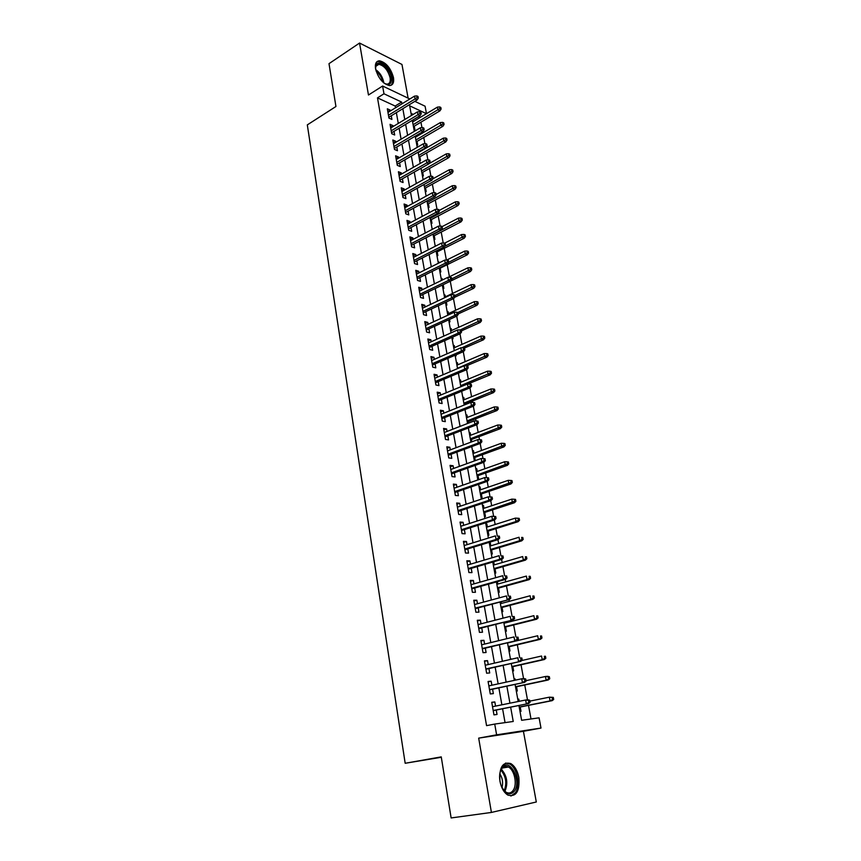 <?xml version="1.0" encoding="UTF-8"?>
<svg xmlns="http://www.w3.org/2000/svg" width="861" height="861" viewBox="0 0 861 861"><rect width="100%" height="100%" fill="white"/><g stroke="black" fill="none" stroke-linecap="round" stroke-linejoin="round"><path stroke-width="1.29" d="M518.839 777.408C517.45 770.627 514.76 766.01 510.734 763.556C502.63 761.554 499.025 767.442 499.95 781.228C501.296 787.976 503.954 792.604 507.925 795.123C516.234 797.178 519.872 791.27 518.839 777.408M393.466 77.522C390.733 67.997 386.062 62.433 379.453 60.797C376.16 61.045 374.858 63.703 375.547 68.772C378.27 78.286 382.908 83.883 389.473 85.573C392.864 85.347 394.198 82.667 393.466 77.522M518.925 705.503L521.615 720.291L539.094 717.837L540.999 728.062L496.614 734.82L494.731 724.069L513.231 721.475L510.648 707.161M441.306 757.271L405.176 763.276L441.252 756.884L451.132 817.95L491.416 812.44L536.306 801.989L523.423 731.301L540.999 728.062M408.103 98.132L401.969 64.457L359.554 43.05L368.465 95.011L382.607 86.025L409.868 98.983M414.862 101.35L425.086 106.215L426.475 113.674M531.011 718.967L528.503 705.374M527.481 699.778L524.747 684.979M523.563 678.586L521.023 664.789M519.7 657.61L517.332 644.781M515.868 636.839L513.673 624.968M512.941 620.985L512.769 620.028M512.069 616.272L510.056 605.348M509.314 601.322L509.002 599.643M508.313 595.909L506.472 585.9M505.719 581.853L505.278 579.453M504.6 575.74L502.921 566.635M502.167 562.556L501.597 559.456M500.908 555.775L499.402 547.553M498.637 543.442L497.938 539.653M497.271 535.994L495.914 528.654M495.15 524.51L494.322 520.044M493.644 516.374L492.46 509.927M491.685 505.751L490.738 500.618M490.06 496.926L489.037 491.362M488.262 487.165L487.197 481.385M486.508 477.661L485.636 472.969M484.861 468.75L483.678 462.325M482.989 458.579L482.278 454.748M481.493 450.497L480.19 443.447M479.502 439.68L478.953 436.688M478.156 432.416L476.746 424.753M476.047 420.954L475.649 418.801M474.852 414.485L473.335 406.231M472.624 402.41L472.377 401.065M471.58 396.727L469.945 387.88M469.234 384.038L469.137 383.489M468.33 379.131L466.587 369.692M465.112 361.685L463.272 351.686M461.926 344.4L459.978 333.831M458.762 327.255L456.717 316.148M455.63 310.272L453.478 298.627M452.52 293.44L450.281 281.256M449.442 276.747L447.225 264.714M446.375 260.065L444.201 248.323M443.221 242.996L441.209 232.083M440.1 226.077L438.238 215.982M437.011 209.298L435.289 200.01M433.944 192.681L432.373 184.179M430.898 176.204L429.478 168.487M427.895 159.877L426.604 152.924M424.904 143.69L423.763 137.48M422.902 132.831L422.708 131.765M421.944 127.643L420.932 122.176M405.176 763.276L307.312 124.877L335.941 106.506L328.999 63.66L359.554 43.05M495.559 706.106L494.817 701.93L491.739 702.285L493.956 714.878L497.034 714.469L496.259 710.045M491.868 685.227L491.157 681.191L488.079 681.481L490.275 693.944L493.353 693.611L492.578 689.209M488.219 664.563L487.53 660.645L484.452 660.871L486.626 673.216L489.705 672.947L488.93 668.577M484.603 644.093L483.936 640.315L480.868 640.466L483.01 652.692L486.088 652.487L485.324 648.139M481.019 623.816L480.373 620.168L477.306 620.264L479.437 632.361L482.504 632.232L481.751 627.917M477.478 603.744L476.854 600.214L473.787 600.246L475.896 612.236L478.964 612.16L478.21 607.877M473.97 583.866L473.367 580.454L470.3 580.422L472.388 592.293L475.455 592.293L474.702 588.031M470.483 564.17L469.902 560.888L466.845 560.791L468.911 572.554L471.979 572.608L471.225 568.368M467.039 544.669L466.479 541.504L463.422 541.343L465.478 552.988L468.535 553.106L467.792 548.898M463.627 525.35L463.089 522.293L460.043 522.078L462.066 533.616L465.123 533.798L464.38 529.612M460.248 506.214L459.731 503.276L456.685 502.996L458.687 514.426L461.744 514.663L461.001 510.508M456.9 487.251L456.395 484.42L453.36 484.097L455.351 495.419L458.396 495.71L457.665 491.577M453.586 468.47L453.101 465.758L450.066 465.37L452.036 476.585L455.071 476.94L454.35 472.829M450.292 449.872L449.829 447.257L446.794 446.816L448.753 457.934L451.788 458.332L451.067 454.242M447.042 431.436L446.59 428.929L443.566 428.434L445.503 439.444L448.538 439.906L447.817 435.838M443.813 413.172L443.383 410.762L440.358 410.223L442.274 421.126L445.309 421.642L444.599 417.607M440.617 395.07L440.208 392.767L437.184 392.175L439.088 402.98L442.113 403.551L441.402 399.536M437.442 377.14L437.054 374.933L434.041 374.287L435.924 385.007L438.949 385.62L438.238 381.627M434.31 359.371L433.933 357.272L430.92 356.572L432.792 367.184L435.806 367.851L435.106 363.88M431.2 341.763L430.844 339.751L427.831 339.008L429.682 349.523L432.696 350.244L431.996 346.294M428.111 324.306L427.777 322.401L424.774 321.605L426.604 332.034L429.607 332.798L428.918 328.87M425.054 307.011L424.742 305.203L421.739 304.363L423.558 314.685L426.561 315.503L425.872 311.607M422.03 289.877L421.729 288.155L418.726 287.262L420.534 297.508L423.526 298.358L422.848 294.484M419.027 272.883L418.737 271.258L415.755 270.322L417.531 280.471L420.523 281.375L419.845 277.522M416.057 256.051L415.777 254.501L412.796 253.532L414.561 263.584L417.553 264.531L416.875 260.7M413.108 239.358L412.849 237.905L409.868 236.883L411.623 246.849L414.604 247.85L413.937 244.04M410.18 222.816L409.944 221.449L406.962 220.384L408.706 230.264L411.687 231.308L411.009 227.508M407.285 206.414L407.059 205.133L404.089 204.025L405.811 213.819L408.781 214.906L408.125 211.128M404.412 190.163L404.207 188.957L401.237 187.816L402.948 197.524L405.918 198.643L405.251 194.898M401.57 174.04L401.366 172.921L398.406 171.737L400.096 181.37L403.066 182.532L402.41 178.797M398.74 158.069L398.557 157.025L395.608 155.798L397.287 165.344L400.247 166.55L399.59 162.837M395.942 142.226L395.78 141.269L392.82 139.999L394.489 149.459L397.448 150.707L396.792 147.016M393.176 126.513L393.014 125.641L390.065 124.328L391.723 133.713L394.672 134.994L394.026 131.335M412.451 121.089L413.248 120.615L413.409 121.498M413.947 129.29L414.905 129.72L414.259 126.158M415.217 136.286L416.024 135.812L416.197 136.77M416.724 144.573L417.693 144.992L417.036 141.408M419.533 159.995L420.502 160.394L419.845 156.799M422.374 175.536L423.343 175.924L422.676 172.308M425.226 191.217L426.195 191.594L425.528 187.956M428.111 207.027L429.079 207.393L428.412 203.734M431.006 222.967L431.985 223.322L431.307 219.641M433.944 239.046L434.913 239.39L434.235 235.688M436.893 255.265L437.872 255.588L437.194 251.875M438.217 262.53L439.056 262.11L439.196 262.853M439.874 271.624L440.854 271.936L440.165 268.191M441.209 278.921L442.048 278.512L442.328 280.019M442.888 288.123L443.856 288.424L443.178 284.679M444.222 295.463L445.072 295.054L445.395 296.819M445.912 304.772L446.891 305.052L446.332 301.985M447.257 312.145L448.118 311.747L448.452 313.587M448.968 321.562L449.959 321.831L449.517 319.442M450.325 328.967L451.186 328.579L451.541 330.516M452.057 338.502L453.037 338.75L452.735 337.06M453.413 345.939L454.285 345.562L454.651 347.586M455.168 355.582L456.158 355.819L455.975 354.84M456.534 363.062L457.406 362.685L457.794 364.806M459.677 380.336L460.56 379.97L460.969 382.187M462.852 397.76L463.745 397.405L464.165 399.719M465.069 404.692L464.951 404.024M466.059 415.346L466.953 415.002L467.394 417.402M468.438 423.16L468.169 421.696M469.288 433.094L470.192 432.749L470.644 435.257M471.839 441.811L471.419 439.519M472.56 450.992L473.453 450.658L473.927 453.263M475.283 460.646L474.702 457.503M475.842 469.062L476.757 468.739L477.252 471.441M478.748 479.652L478.016 475.649M479.168 487.283L480.083 486.971L480.589 489.78M481.105 497.895L482.095 497.992L481.353 493.966M482.515 505.676L483.441 505.375L483.968 508.291M484.474 516.417L485.464 516.503L484.732 512.446M485.905 524.241L486.831 523.951L487.38 526.964M487.886 535.122L488.876 535.176L488.133 531.097M489.317 542.979L490.243 542.688L490.813 545.82M491.319 553.989L492.309 554.021L491.566 549.921M494.784 573.028L495.785 573.049L495.032 568.917M494.289 564.848L493.73 561.77M498.293 592.25L499.283 592.25L498.53 588.095M497.798 584.059L497.357 581.67M501.823 611.654L502.824 611.633L502.06 607.446M501.328 603.453L501.027 601.774M505.396 631.242L506.397 631.199L505.622 626.991M504.901 623.02L504.729 622.072M508.991 651.013L509.992 650.948L509.228 646.719M510.476 659.117L511.499 659.203M512.629 670.967L513.63 670.88L512.855 666.629M514.114 679.125L515.093 678.909L515.319 680.147M516.299 691.125L517.3 691.017L516.525 686.723M420.039 117.526L418.338 116.741M413.258 114.395L411.041 113.372M412.473 120.26L413.248 120.615M430.005 217.446L432.211 229.392M435.117 245.514L436.075 245.848M438.088 261.798L439.056 262.11M441.08 278.211L442.048 278.512M444.093 294.763L445.072 295.054M447.139 311.467L448.118 311.747M450.206 328.321L451.186 328.579M453.306 345.315L454.285 345.562M456.427 362.459L457.406 362.685M459.58 379.766L460.56 379.97M462.755 397.212L463.745 397.405M465.962 414.819L466.953 415.002M469.202 432.588L470.192 432.749M472.463 450.518L473.453 450.658M475.767 468.61L476.757 468.739M477.758 479.545L478.727 479.652M479.093 486.863L480.083 486.971M482.451 505.289L483.441 505.375M485.83 523.875L486.831 523.951M489.252 542.645L490.243 542.688M510.444 658.966L511.445 658.902M514.092 679.006L515.093 678.909M517.784 699.24L518.785 699.121L519.183 701.306M520.012 711.466L521.013 711.337L520.227 707.021M395.5 107.829L395.177 106.043L377.495 97.874L486.562 725.64L494.731 724.069M505.052 722.616L502.587 708.775M501.877 704.815L498.863 687.864M498.142 683.871L495.172 667.157M494.451 663.131L491.513 646.654M490.792 642.586L487.896 626.345M487.165 622.245L484.312 606.241M483.581 602.097L480.761 586.33M480.018 582.154L477.252 566.603M476.499 562.394L473.765 547.069M473.012 542.828L470.321 527.718M469.557 523.434L466.899 508.539M466.135 504.234L463.519 489.554M462.744 485.217L460.172 470.741M459.387 466.382L456.847 452.1M456.061 447.709L453.553 433.643M452.768 429.219L450.292 415.346M449.507 410.901L447.063 397.222M446.267 392.745L443.867 379.26M443.06 374.761L440.692 361.459M439.885 356.938L437.549 343.83M436.742 339.266L434.439 326.351M433.621 321.766L431.35 309.024M430.532 304.428L428.294 291.857M427.465 287.23L425.259 274.842M424.43 270.203L422.256 257.977M421.416 253.317L419.275 241.263M418.435 236.581L416.326 224.699M415.486 219.986L413.398 208.276M412.548 203.54L410.493 191.992M409.653 187.246L407.619 175.848M406.769 171.081L404.767 159.855M403.917 155.066L401.936 143.991M401.086 139.181L399.138 128.257M398.277 123.435L396.361 112.662M390.42 110.951L390.281 110.143L387.332 108.798L388.968 118.108L391.916 119.421L391.271 115.772M523.423 731.301L478.684 738.135L491.416 812.44M478.684 738.135L496.614 734.82M377.495 97.874L383.974 93.784L382.607 86.025M426.443 113.684L409.675 105.828L411.429 115.492M412.311 120.346L414.313 131.346M415.196 136.178L417.23 147.328M418.112 152.149L420.168 163.461M421.04 168.261L423.138 179.734M424.01 184.512L426.12 196.147M426.991 200.904L429.144 212.699M433.04 234.127L435.257 246.268M436.107 250.971L438.357 263.272M439.207 267.954L441.478 280.428M442.328 285.088L444.631 297.745M445.481 302.383L447.817 315.223M448.656 319.84L451.035 332.863M451.864 337.447L454.274 350.653M455.103 355.216L457.546 368.616M458.375 373.157L460.85 386.74M461.668 391.26L464.187 405.036M465.005 409.524L467.545 423.504M468.362 427.971L470.945 442.156M471.753 446.579L474.368 460.969M475.175 465.37L477.833 479.964M478.63 484.334L481.331 499.143M482.117 503.491L484.851 518.505M485.636 522.821L488.413 538.06M489.199 542.333L492.018 557.799M492.783 562.039L495.645 577.731M496.41 581.939L499.315 597.857M500.069 602.033L503.018 618.176M503.771 622.32L506.752 638.701M507.506 642.801L510.53 659.429M511.273 663.497L514.34 680.362M515.082 684.398L518.193 701.511M401.958 103.847L401.635 102.061L383.974 93.784M509.938 703.189L506.86 686.152M506.139 682.138L503.115 665.349M502.383 661.302L499.402 644.749M498.67 640.67L495.732 624.354M494.989 620.232L492.094 604.164M491.34 599.999L488.488 584.156M487.735 579.97L484.915 564.353M484.162 560.124L481.385 544.733M480.621 540.471L477.887 525.296M477.112 521.002L474.411 506.042M473.636 501.726L470.978 486.982M470.192 482.623L467.577 468.093M466.791 463.702L464.208 449.377M463.412 444.965L460.861 430.844M460.065 426.399L457.557 412.473M456.75 408.006L454.274 394.273M453.467 389.785L451.035 376.246M450.217 371.726L447.806 358.38M446.988 353.828L444.62 340.676M443.802 336.102L441.456 323.133M440.638 318.538L438.324 305.741M437.496 301.124L435.225 288.521M434.385 283.872L432.147 271.441M431.307 266.781L429.101 254.512M428.251 249.83L426.077 237.744M425.226 233.04L423.085 221.116M422.234 216.391L420.114 204.638M419.253 199.892L417.165 188.301M416.304 183.533L414.249 172.103M413.388 167.314L411.354 156.045M410.493 151.245L408.491 140.128M407.619 135.306L405.649 124.35M404.778 119.518L402.83 108.712M395.177 106.043L401.635 102.061M387.837 111.65L390.281 110.143M517.795 699.315L518.785 699.121M390.56 127.127L393.014 125.641M393.305 142.732L395.78 141.269M396.071 158.467L398.557 157.025M398.869 174.352L401.366 172.921M401.689 190.367L404.207 188.957M404.53 206.511L407.059 205.133M407.393 222.805L409.944 221.449M410.288 239.24L412.849 237.905M413.205 255.825L415.777 254.501M416.143 272.55L418.737 271.258M419.113 289.425L421.729 288.155M422.105 306.451L424.742 305.203M425.13 323.628L427.777 322.401M428.175 340.956L430.844 339.751M431.253 358.445L433.933 357.272M434.353 376.085L437.054 374.933M437.485 393.897L440.208 392.767M440.649 411.859L443.383 410.762M443.835 429.994L446.59 428.929M447.063 448.301L449.829 447.257M450.303 466.77L453.101 465.758M453.586 485.41L456.395 484.42M456.9 504.223L459.731 503.276M460.237 523.219L463.089 522.293M463.616 542.398L466.479 541.504M467.017 561.749L469.902 560.888M470.45 581.293L473.367 580.454M473.927 601.01L476.854 600.214M477.424 620.932L480.373 620.168M480.965 641.036L483.936 640.315M484.539 661.345L487.53 660.645M488.144 681.847L491.157 681.191M491.782 702.554L494.817 701.93M388.828 117.268L417.133 99.951L415.034 98.95L388.472 115.245M417.133 97.476L418.295 98.036L418.005 96.464L416.842 95.905L417.133 97.476L415.034 98.95L414.507 96.12L387.977 112.447M417.133 99.951L418.295 98.036M416.842 95.905L414.507 96.12M441.112 108.992L440.821 107.453L439.702 106.915L439.993 108.454L441.112 108.992L439.949 110.854L437.937 109.896L437.41 107.119L412.613 121.971M439.993 108.454L413.108 124.716M439.949 110.854L413.463 126.632M437.41 107.119L439.702 106.915M375.687 69.483L375.611 67.19C375.977 57.558 389.764 66.857 391.281 77.576C391.83 84.163 389.366 85.982 383.888 83.011M385.093 83.743L386.89 84.141C389.602 83.958 390.668 81.806 390.087 77.694C387.913 70.075 384.167 65.619 378.872 64.317C376.946 64.371 375.848 65.619 375.579 68.041L375.611 67.19M390.862 85.379C392.465 84.012 392.982 81.591 392.412 78.125C389.699 68.676 385.061 63.144 378.496 61.529L376.688 61.938M501.898 767.904L502.512 767.119C510.099 757.691 521.744 781.088 514.458 791.065C509.561 796.221 505.03 794.133 500.865 784.812C498.863 778.043 499.219 772.403 501.898 767.904M503.082 789.44L506.139 792.281C508.916 793.691 511.262 793.035 513.188 790.333C517.504 784.403 514.512 769.895 508.42 767.022C506.064 765.827 503.965 766.204 502.124 768.173L500.23 771.639M499.789 773.748C502.533 778.021 503.265 782.627 501.995 787.557M510.917 796.048L515.384 792.777C520.733 785.393 516.987 767.42 509.443 763.879L505.59 763.072M391.561 132.809L420.039 115.708L417.94 114.739L391.206 130.818M420.039 113.265L421.212 113.803L420.921 112.221L419.748 111.682L420.039 113.265L417.94 114.739L417.413 111.887L390.711 127.998M420.039 115.708L421.212 113.803M419.748 111.682L417.413 111.887M394.316 148.479L422.977 131.604L420.868 130.657L393.972 146.521M422.988 129.182L424.15 129.72L423.86 128.117L422.686 127.589L422.988 129.182L420.868 130.657L420.34 127.783L393.477 143.69M422.977 131.604L424.15 129.72M422.686 127.589L420.34 127.783M397.093 164.279L425.937 147.64L423.816 146.714L396.76 162.374M425.947 145.251L427.121 145.767L426.83 144.153L425.657 143.636L425.947 145.251L423.816 146.714L423.289 143.819L396.254 159.511M425.937 147.64L427.121 145.767M425.657 143.636L423.289 143.819M399.902 180.218L428.918 163.805L426.798 162.923L399.569 178.356M428.939 161.459L430.113 161.954L429.811 160.329L428.638 159.823L428.939 161.459L426.798 162.923L426.26 159.995L399.063 175.461M428.918 163.805L430.113 161.954M428.638 159.823L426.26 159.995M444.061 124.458L443.77 122.908L442.651 122.38L442.941 123.941L444.061 124.458L442.888 126.309L440.875 125.372L440.337 122.574L415.389 137.243M442.941 123.941L415.895 139.999M442.888 126.309L416.24 141.882M440.337 122.574L442.651 122.38M447.031 140.052L446.741 138.492L445.621 137.986L445.912 139.547L447.031 140.052L445.847 141.882L443.835 140.978L443.297 138.158L418.198 152.634M445.912 139.547L418.704 155.421M445.847 141.882L419.038 157.262M443.297 138.158L445.621 137.986M450.034 155.787L449.733 154.205L448.613 153.71L448.915 155.292L450.034 155.787L448.839 157.606L446.816 156.724L446.278 153.882L429.036 163.633M448.915 155.292L421.535 170.973M448.839 157.606L421.868 172.76M446.278 153.882L448.613 153.71M453.058 171.651L452.757 170.058L451.638 169.585L451.939 171.178L453.058 171.651L451.853 173.448L449.829 172.598L449.291 169.735L432.728 178.916M451.939 171.178L424.398 186.643M451.853 173.448L424.71 188.398M449.291 169.735L451.638 169.585M402.722 196.297L431.931 180.121L429.811 179.271L402.41 194.478M431.964 177.796L433.137 178.281L432.835 176.645L431.662 176.161L431.964 177.796L429.811 179.271L429.262 176.311L401.893 191.562M431.931 180.121L433.137 178.281M431.662 176.161L429.262 176.311M456.115 187.655L455.803 186.041L454.683 185.589L454.985 187.192L456.115 187.655L454.899 189.442L452.875 188.613L452.326 185.728L436.14 194.511M454.985 187.192L427.271 202.464M454.899 189.442L427.583 204.175M452.326 185.728L454.683 185.589M405.585 212.506L434.966 196.588L432.846 195.759L405.273 210.73M435.009 194.295L436.183 194.758L435.881 193.101L434.697 192.638L435.009 194.295L432.846 195.759L432.297 192.778L404.756 207.802M434.966 196.588L436.183 194.758M434.697 192.638L432.297 192.778M459.182 203.788L458.881 202.174L457.751 201.722L458.063 203.347L459.182 203.788L457.966 205.564L455.932 204.767L455.383 201.851L439.099 210.504M458.063 203.347L430.177 218.403M457.966 205.564L430.489 220.072M455.383 201.851L457.751 201.722M408.458 228.865L438.034 213.194L435.903 212.398L408.157 227.143M438.077 210.934L439.261 211.375L438.949 209.707L437.775 209.266L438.077 210.934L435.903 212.398L435.354 209.384L407.63 224.172M438.034 213.194L439.261 211.375M437.775 209.266L435.354 209.384M462.292 220.072L461.98 218.436L460.85 218.005L461.162 219.641L462.292 220.072L461.055 221.826L459.031 221.073L458.472 218.124L442.08 226.647M461.162 219.641L433.115 234.493M461.055 221.826L433.406 236.118M458.472 218.124L460.85 218.005M411.364 245.363L441.123 229.941L438.992 229.177L411.063 243.685M441.176 227.724L442.36 228.154L442.048 226.465L440.864 226.034L441.176 227.724L438.992 229.177L438.432 226.152L410.536 240.693M441.123 229.941L442.36 228.154M440.864 226.034L438.432 226.152M465.424 236.495L465.112 234.849L463.982 234.44L464.294 236.086L465.424 236.495L464.176 238.239L462.153 237.507L461.582 234.536L444.599 243.168M464.294 236.086L444.545 246.418M464.176 238.239L436.355 252.295M461.582 234.536L463.982 234.44M414.292 262.013L444.244 246.849L442.113 246.117L414.001 260.377M444.308 244.664L445.492 245.073L445.18 243.372L443.996 242.963L444.308 244.664L442.113 246.117L441.553 243.06L413.474 257.364M444.244 246.849L445.492 245.073M443.996 242.963L441.553 243.06M417.241 278.803L447.386 263.907L445.255 263.208L416.961 277.22M447.462 261.755L448.646 262.153L448.333 260.431L447.15 260.044L447.462 261.755L445.255 263.208L444.685 260.119L416.433 274.175M447.386 263.907L448.646 262.153M447.15 260.044L444.685 260.119M420.222 295.743L450.561 281.116L448.43 280.449L419.953 294.214M450.647 279.007L451.831 279.373L451.519 277.651L450.325 277.274L450.647 279.007L448.43 280.449L447.86 277.339L419.415 291.147M450.561 281.116L451.831 279.373M450.325 277.274L447.86 277.339M423.225 312.844L453.769 298.487L451.627 297.852L422.966 311.359M453.865 296.41L455.049 296.765L454.726 295.022L453.543 294.666L453.865 296.41L451.627 297.852L451.056 294.71L422.428 308.26M453.769 298.487L455.049 296.765M453.543 294.666L451.056 294.71M426.26 330.086L457.008 316.019L454.866 315.417L426.012 328.654M457.105 313.974L458.3 314.308L457.966 312.543L456.782 312.209L457.105 313.974L454.866 315.417L454.274 312.242L425.463 325.533M457.008 316.019L458.3 314.308M456.782 312.209L454.274 312.242M429.327 347.489L460.269 333.702L458.127 333.142L429.079 346.111M460.377 331.7L461.571 332.012L461.238 330.237L460.054 329.924L460.377 331.7L458.127 333.142L457.535 329.946L428.53 342.958M460.269 333.702L461.571 332.012M460.054 329.924L457.535 329.946M432.416 365.053L463.562 351.557L461.421 351.03L432.179 363.719M463.681 349.598L464.875 349.889L464.542 348.092L463.347 347.801L463.681 349.598L461.421 351.03L460.818 347.801L431.619 360.544M463.562 351.557L464.875 349.889M463.347 347.801L460.818 347.801M435.526 382.768L466.888 369.573L464.736 369.089L435.311 381.498M467.017 367.647L468.212 367.927L467.878 366.108L466.684 365.839L467.017 367.647L464.736 369.089L464.133 365.817L434.74 378.28M466.888 369.573L468.212 367.927M466.684 365.839L464.133 365.817M438.68 400.645L470.246 387.751L468.093 387.31L438.464 399.429M470.386 385.879L471.58 386.126L471.236 384.297L470.041 384.049L470.386 385.879L468.093 387.31L467.48 384.017L437.894 396.189M470.246 387.751L471.58 386.126M470.041 384.049L467.48 384.017M441.854 418.694L473.636 406.112L471.473 405.703L441.65 417.531M473.776 404.272L474.981 404.509L474.637 402.657L473.442 402.431L473.776 404.272L471.473 405.703L470.859 402.378L441.069 414.259M473.636 406.112L474.981 404.509M473.442 402.431L470.859 402.378M445.051 436.904L477.048 424.634L474.895 424.269L444.857 435.795M477.209 422.848L478.404 423.052L478.059 421.19L476.865 420.975L477.209 422.848L474.895 424.269L474.271 420.911L444.276 432.502M477.048 424.634L478.404 423.052M476.865 420.975L474.271 420.911M448.29 455.275L480.503 443.34L478.339 443.006L448.107 454.231M480.675 441.585L481.869 441.779L481.525 439.896L480.32 439.702L480.675 441.585L478.339 443.006L477.715 439.616L447.516 450.906M480.503 443.34L481.869 441.779M480.32 439.702L477.715 439.616M468.578 253.059L468.266 251.401L467.136 251.003L467.448 252.671L468.578 253.059L467.329 254.791L465.295 254.092L464.725 251.089L446.687 260.054M467.448 252.671L448.452 262.422M467.329 254.791L439.325 268.61M464.725 251.089L467.136 251.003M471.763 269.773L471.451 268.094L470.321 267.728L470.633 269.407L471.763 269.773L470.504 271.484L468.47 270.817L467.9 267.793L448.247 277.328M470.633 269.407L451.745 278.899M470.504 271.484L450.594 281.084M467.9 267.793L470.321 267.728M474.981 286.638L474.659 284.948L473.528 284.582L473.851 286.282L474.981 286.638L473.711 288.327L471.667 287.692L471.096 284.647L444.534 297.217M473.851 286.282L454.845 295.624M473.711 288.327L454.662 297.293M471.096 284.647L473.528 284.582M478.221 303.653L477.898 301.942L476.768 301.598L477.091 303.309L478.221 303.653L476.94 305.321L474.895 304.719L474.314 301.641L447.591 313.985M477.091 303.309L457.912 312.532M476.94 305.321L458.224 313.91M474.314 301.641L476.768 301.598M481.493 320.809L481.17 319.087L480.04 318.764L480.363 320.496L481.493 320.809L480.201 322.466L478.156 321.896L477.575 318.796L450.68 330.904M480.363 320.496L460.172 329.957M480.201 322.466L461.367 330.893M477.575 318.796L480.04 318.764M484.797 338.125L484.463 336.393L483.333 336.091L483.667 337.835L484.797 338.125L483.495 339.772L481.45 339.234L480.858 336.102L453.779 347.962M483.667 337.835L461.808 347.801M483.495 339.772L464.423 348.059M480.858 336.102L483.333 336.091M488.133 355.604L487.8 353.849L486.659 353.57L486.992 355.324L488.133 355.604L486.809 357.218L484.765 356.723L484.173 353.559L456.922 365.182M486.992 355.324L457.492 368.293M486.809 357.218L466.468 365.839M484.173 353.559L486.659 353.57M491.491 373.233L491.157 371.468L490.017 371.199L490.35 372.974L491.491 373.233L490.167 374.836L488.112 374.374L487.509 371.188L460.086 382.542M490.35 372.974L460.657 385.685M490.167 374.836L467.846 384.017M487.509 371.188L490.017 371.199M494.881 391.023L494.548 389.237L493.407 389L493.74 390.786L494.881 391.023L493.547 392.605L491.491 392.185L490.888 388.968L463.283 400.074M493.74 390.786L463.853 403.239M493.547 392.605L464.068 404.379M490.888 388.968L493.407 389M498.304 408.986L497.959 407.178L496.829 406.962L497.163 408.76L498.304 408.986L496.958 410.546L494.903 410.159L494.289 406.909L466.501 417.746M497.163 408.76L467.082 420.954M496.958 410.546L467.275 422.041M494.289 406.909L496.829 406.962M501.759 427.099L501.414 425.28L500.273 425.086L500.618 426.905L501.759 427.099L500.402 428.649L498.347 428.294L497.723 425.011L469.751 435.591M500.618 426.905L470.332 438.819M500.402 428.649L470.526 439.853M497.723 425.011L500.273 425.086M505.246 445.395L504.901 443.555L503.76 443.372L504.105 445.212L505.246 445.395L503.879 446.913L501.823 446.601L501.188 443.286L473.033 453.596M504.105 445.212L473.625 456.847M503.879 446.913L473.798 457.826M501.188 443.286L503.76 443.372M451.551 473.83L483.99 462.217L481.826 461.926L451.379 472.85M484.162 460.517L485.367 460.678L485.012 458.773L483.817 458.612L484.162 460.517L481.826 461.926L481.191 458.504L450.787 469.482M483.99 462.217L485.367 460.678M483.817 458.612L481.191 458.504M454.845 492.546L487.498 481.277L485.335 481.03L454.683 491.631M487.692 479.62L488.897 479.76L488.542 477.844L487.337 477.704L487.692 479.62L485.335 481.03L484.7 477.575L454.081 488.23M487.498 481.277L488.897 479.76M487.337 477.704L484.7 477.575M458.17 511.445L491.05 500.521L488.887 500.316L458.02 510.595M491.254 498.906L492.46 499.025L492.105 497.088L490.899 496.969L491.254 498.906L488.887 500.316L488.241 496.829L457.417 507.161M491.05 500.521L492.46 499.025M490.899 496.969L488.241 496.829M461.528 530.527L494.634 519.947L492.47 519.786L461.388 529.73M494.849 518.376L496.054 518.473L495.699 516.514L494.494 516.428L494.849 518.376L492.47 519.786L491.825 516.266L460.775 526.275M494.634 519.947L496.054 518.473M494.494 516.428L491.825 516.266M508.765 463.842L508.41 461.991L507.269 461.84L507.624 463.692L508.765 463.842L507.387 465.349L505.321 465.069L504.686 461.733L476.337 471.763M507.624 463.692L476.94 475.046M507.387 465.349L477.102 475.972M504.686 461.733L507.269 461.84M512.317 482.472L511.961 480.61L510.821 480.47L511.176 482.343L512.317 482.472L510.928 483.957L508.862 483.721L508.227 480.352L479.674 490.092M511.176 482.343L480.287 493.407M510.928 483.957L480.438 494.268M508.227 480.352L510.821 480.47M515.9 501.274L515.545 499.391L514.404 499.272L514.76 501.167L515.9 501.274L514.491 502.738L512.435 502.533L511.789 499.132L483.053 508.593M514.76 501.167L483.656 511.94M514.491 502.738L483.807 512.747M511.789 499.132L514.404 499.272M519.527 520.259L519.161 518.354L518.01 518.257L518.376 520.173L519.527 520.259L518.107 521.691L516.04 521.54L515.384 518.107L486.454 527.266M518.376 520.173L516.04 521.54L487.068 530.645M518.107 521.691L487.197 531.388M515.384 518.107L518.01 518.257M464.908 549.781L498.261 539.556L496.087 539.438L464.779 549.049M498.487 538.039L499.692 538.114L499.326 536.134L498.121 536.069L498.487 538.039L496.087 539.438L495.43 535.886L464.165 545.562M498.121 536.069L499.326 536.134M498.261 539.556L499.692 538.114M523.176 539.416L522.81 537.49L521.658 537.425L522.024 539.352L523.176 539.416L521.744 540.826L519.678 540.719L519.022 537.253L489.887 546.111M521.658 537.425L522.81 537.49M522.024 539.352L519.678 540.719L490.501 549.512M521.744 540.826L490.63 550.201M468.33 569.218L501.909 559.359L499.735 559.295L468.212 568.561M502.146 557.896L503.351 557.939L502.985 555.948L501.78 555.905L502.146 557.896L499.735 559.295L499.079 555.7L467.598 565.031M501.78 555.905L502.985 555.948M501.909 559.359L503.351 557.939M526.867 558.757L526.491 556.819L525.35 556.776L525.716 558.714L526.867 558.757L525.414 560.145L523.348 560.07L522.681 556.572L493.353 565.128M525.35 556.776L526.491 556.819M525.716 558.714L523.348 560.07L493.977 568.572M525.414 560.145L494.085 569.186M471.785 588.849L505.601 579.356L503.427 579.335L471.677 588.246M505.848 577.946L507.064 577.968L506.688 575.955L505.482 575.934L505.848 577.946L503.427 579.335L502.759 575.708L471.053 584.694M505.482 575.934L506.688 575.955M505.601 579.356L507.064 577.968M530.58 578.28L530.215 576.321L529.063 576.3L529.44 578.269L530.58 578.28L529.128 579.647L527.061 579.614L526.383 576.084L496.851 584.328M529.063 576.3L530.215 576.321M529.44 578.269L527.061 579.614L497.475 587.794M529.128 579.647L497.583 588.354M475.272 608.662L509.325 599.557L475.175 608.135M509.594 598.191L510.799 598.18L510.422 596.156L509.217 596.156L509.594 598.191L507.151 599.579L506.472 595.92L474.54 604.54M509.217 596.156L510.422 596.156M509.325 599.557L510.799 598.18M534.347 597.997L533.971 596.016L532.819 596.016L533.196 598.008L534.347 597.997L532.873 599.331L530.806 599.353L530.128 595.78L500.381 603.701M532.819 596.016L533.971 596.016M533.196 598.008L530.806 599.353L501.016 607.209M532.873 599.331L501.102 607.705M478.791 628.659L513.091 619.952L478.705 628.207M513.36 618.639L514.577 618.607L514.2 616.551L512.984 616.584L513.36 618.639L510.907 620.017L510.229 616.325L478.07 624.58M512.984 616.584L514.2 616.551M513.091 619.952L514.577 618.607M538.136 617.897L537.759 615.895L536.607 615.927L536.984 617.929L538.136 617.897L536.651 619.21L534.584 619.274L533.895 615.669L503.943 623.267M536.607 615.927L537.759 615.895M536.984 617.929L534.584 619.274L504.589 626.808M536.651 619.21L504.664 627.228M482.343 648.86L516.891 640.541L482.278 648.484M517.181 639.292L518.387 639.228L518.01 637.162L516.794 637.215L517.181 639.292L514.706 640.659L514.028 636.936L481.633 644.814M516.794 637.215L518.01 637.162M516.891 640.541L518.387 639.228M541.967 637.99L541.58 635.967L540.428 636.031L540.816 638.055L541.967 637.99L540.471 639.271L538.394 639.389L537.705 635.752L507.538 643.006M540.428 636.031L541.58 635.967M540.816 638.055L538.394 639.389L508.194 646.589M540.471 639.271L508.259 646.945M485.927 669.255L520.733 661.345L485.873 668.943M521.034 660.15L522.24 660.053L521.852 657.965L520.647 658.052L521.034 660.15L518.548 661.517L517.848 657.739L485.227 665.252M520.647 658.052L521.852 657.965M520.733 661.345L522.24 660.053M545.842 658.278L545.443 656.243L544.292 656.33L544.69 658.364L545.842 658.278L544.324 659.537L542.247 659.698L541.558 656.028L521.658 660.559M544.292 656.33L545.443 656.243M544.69 658.364L542.247 659.698L511.832 666.554M544.324 659.537L511.875 666.844M489.554 689.855L524.607 682.353L489.511 689.618M524.919 681.212L526.136 681.094L525.737 678.985L524.532 679.092L524.919 681.212L522.423 682.569L521.723 678.769L488.854 685.883M524.532 679.092L521.723 678.769L523.908 678.554L525.737 678.985M524.607 682.353L526.136 681.094M549.738 678.769L549.35 676.714L548.199 676.821L548.586 678.877L549.738 678.769L548.22 679.996L546.143 680.201L545.443 676.498L526.049 680.664M548.199 676.821L545.443 676.498L547.51 676.305L549.35 676.714M548.586 678.877L546.143 680.201L515.502 686.712M548.22 679.996L515.545 686.938M493.213 710.648L528.525 703.577L493.181 710.497M528.848 702.49L530.064 702.339L529.666 700.208L528.45 700.348L528.848 702.49L526.34 703.846L525.63 700.004L492.514 706.72M528.45 700.348L525.63 700.004L527.815 699.735L529.666 700.208M528.525 703.577L530.064 702.339M553.688 699.455L553.289 697.378L552.138 697.518L552.536 699.595L553.688 699.455L552.149 700.66L550.071 700.919L549.361 697.173L529.838 701.112M552.138 697.518L549.361 697.173L553.289 697.378M552.536 699.595L550.071 700.919L519.205 707.075M552.149 700.66L519.237 707.215M375.73 69.633C379.787 72.539 382.424 76.597 383.629 81.817M382.768 82.01C381.767 77.555 379.54 73.874 376.074 70.968M501.339 769.228C507.097 775.869 508.281 783.273 504.89 791.41M504.18 790.742C507.075 783.198 505.967 776.31 500.865 770.078M376.042 66.157L378.872 64.317M502.124 768.173L502.512 767.119M502.254 768.034L508.42 767.022"/></g></svg>
